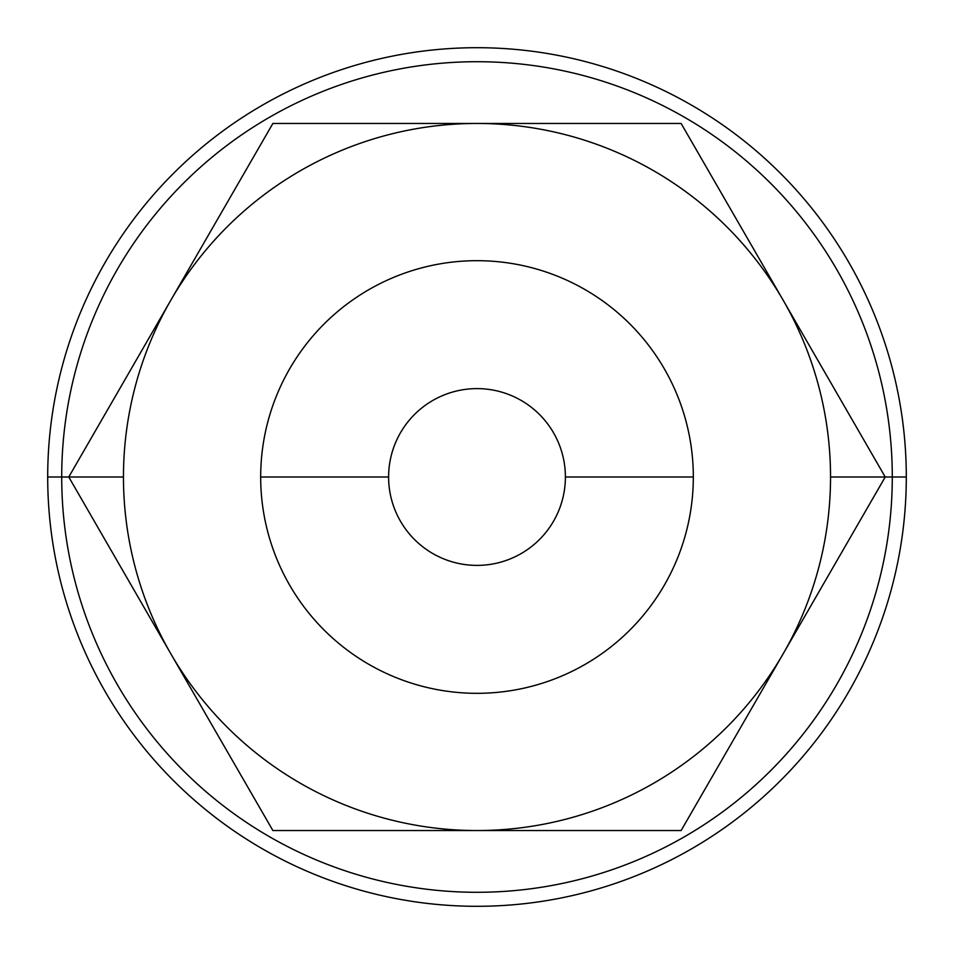 <?xml version="1.0" encoding="UTF-8"?>
<svg xmlns="http://www.w3.org/2000/svg" width="954" height="954" viewBox="0 0 954 954"><rect width="100%" height="100%" fill="white"/><g stroke="black" fill="none" stroke-linecap="round" stroke-linejoin="round"><path stroke-width="1.43" d="M47.7 477A429.3 429.3 0 0 0 477 906.3A429.3 429.3 0 0 0 906.3 477L892.288 477A415.288 415.288 0 0 1 477 892.288A415.288 415.288 0 0 1 61.712 477L47.7 477L61.712 477A415.288 415.288 0 0 1 477 61.712A415.288 415.288 0 0 1 892.288 477L906.3 477A429.3 429.3 0 0 0 477 47.7A429.3 429.3 0 0 0 47.7 477A429.3 429.3 0 0 1 477 47.7A429.3 429.3 0 0 1 906.3 477A429.3 429.3 0 0 1 477 906.3A429.3 429.3 0 0 1 47.7 477M123.46 477L68.771 477L170.826 653.776A353.54 353.54 0 0 1 170.826 300.224L68.771 477L61.712 477A415.288 415.288 0 0 0 477 892.288A415.288 415.288 0 0 0 892.288 477L830.54 477A353.54 353.54 0 0 1 783.174 653.776L885.229 477L892.288 477A415.288 415.288 0 0 0 477 61.712A415.288 415.288 0 0 0 61.712 477L123.46 477A353.54 353.54 0 0 0 170.826 653.776L272.88 830.54L681.12 830.54L783.174 653.776A353.54 353.54 0 0 1 170.826 653.776L68.771 477L170.826 300.224A353.54 353.54 0 0 1 477 123.46L272.88 123.46L170.826 300.224L272.88 123.46L477 123.46A353.54 353.54 0 0 1 830.54 477L885.229 477L681.12 123.46L477 123.46L681.12 123.46L783.174 300.224L885.229 477L783.174 653.776L681.12 830.54L272.88 830.54L170.826 653.776A353.54 353.54 0 0 0 830.54 477A353.54 353.54 0 0 0 170.826 300.224A353.54 353.54 0 0 0 123.46 477M565.388 477A88.388 88.388 0 0 0 477 388.612A88.388 88.388 0 0 0 388.612 477A88.388 88.388 0 0 1 477 388.612A88.388 88.388 0 0 1 565.388 477L693.319 477A216.319 216.319 0 0 0 477 260.68A216.319 216.319 0 0 0 260.68 477L388.612 477L260.68 477A216.319 216.319 0 0 0 477 693.319A216.319 216.319 0 0 0 693.319 477L565.388 477A88.388 88.388 0 0 1 477 565.388A88.388 88.388 0 0 1 388.612 477A88.388 88.388 0 0 0 477 565.388A88.388 88.388 0 0 0 565.388 477M260.68 477A216.319 216.319 0 0 1 477 260.68A216.319 216.319 0 0 1 693.319 477A216.319 216.319 0 0 1 477 693.319A216.319 216.319 0 0 1 260.68 477"/></g></svg>
